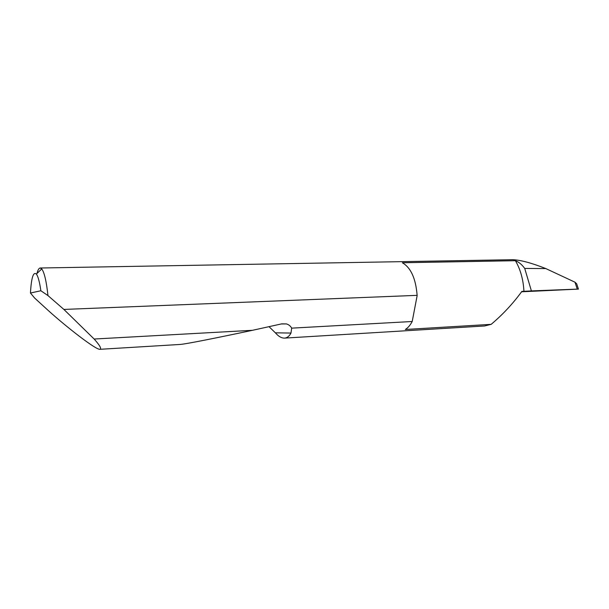 <?xml version="1.0" encoding="UTF-8"?>
<svg xmlns="http://www.w3.org/2000/svg" width="609" height="609" viewBox="0 0 609 609"><rect width="100%" height="100%" fill="white"/><g stroke="black" fill="none" stroke-linecap="round" stroke-linejoin="round"><path stroke-width="0.91" d="M36.943 273.517C37.872 269.932 38.968 268.097 40.209 268.006L41.747 268.927C44.35 272.421 46.421 281.312 47.966 295.586L63.892 309.433L417.127 295.35C415.787 278.526 410.862 267.671 402.366 262.761L515.404 260.698C520.459 269.361 523.306 279.569 523.938 291.315L521.867 291.399C513.014 303.556 502.783 314.541 491.174 324.346L405.32 329.484C407.954 327.863 410.245 325.206 412.209 321.499L291.673 328.144L290.98 333.062C289.344 336.183 287.212 337.866 284.578 338.109C281.503 338.162 278.435 336.396 275.375 332.818L269.018 326.675M521.578 291.795L578.428 289.1L577.279 289.123L574.972 282.188L576.67 283.779L578.428 289.085M63.892 309.433L94.144 339.03C99.625 345.12 101.612 348.546 100.104 349.3C96.321 350.411 65.566 326.226 48.263 310.514L34.584 297.999L30.45 293.02L40.872 290.752C39.593 281.944 38.093 276.379 36.373 274.058C33.32 271.447 31.348 277.765 30.45 293.02M284.578 338.109L484.558 325.982L491.174 324.346M100.104 349.3L180.074 344.45C185.212 344.184 216.461 337.949 252.522 330.299L281.761 323.851L286.451 323.919C288.826 324.65 290.569 326.051 291.673 328.144M94.144 339.03L252.522 330.299M515.404 260.698C518.883 262.053 521.989 264.633 524.722 268.447L531.398 290.912L577.279 289.123M40.209 268.006L512.763 259.7C520.528 259.99 531.543 262.943 545.801 268.569L524.722 268.447M545.801 268.569L574.972 282.188M531.398 290.912L523.938 291.315M47.966 295.586L40.872 290.752M417.142 295.631L412.209 321.499M290.98 333.062L275.375 332.818M286.451 323.919L281.289 323.958M36.373 274.058L41.747 268.927"/></g></svg>
